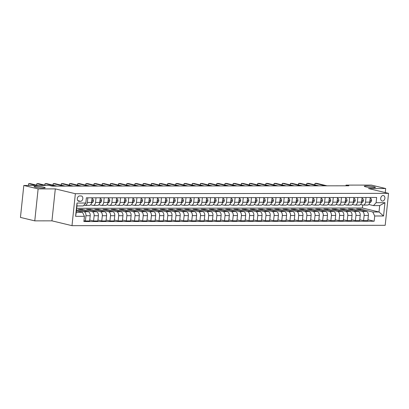 <?xml version="1.0" encoding="UTF-8"?>
<svg xmlns="http://www.w3.org/2000/svg" width="409" height="409" viewBox="0 0 409 409"><rect width="100%" height="100%" fill="white"/><g stroke="black" fill="none" stroke-linecap="round" stroke-linejoin="round"><path stroke-width="0.61" d="M365.666 186.816A5.598 0.665 -174 0 1 364.286 186.228A5.598 0.665 -174 0 1 367.926 185.988A5.598 0.665 -174 0 1 374.041 186.806A5.598 0.665 -174 0 1 375.421 187.399A5.598 0.665 -174 0 1 371.781 187.634A5.598 0.665 -174 0 1 365.666 186.816M35.45 187.184A5.598 0.665 -174 0 1 34.075 186.596A5.598 0.665 -174 0 1 37.715 186.356A5.598 0.665 -174 0 1 43.829 187.179A5.598 0.665 -174 0 1 45.205 187.767A5.598 0.665 -174 0 1 41.565 188.007A5.598 0.665 -174 0 1 35.45 187.184M383.085 195.528A2.797 2.071 103.5 0 0 380.738 198.048A2.797 2.071 103.5 0 0 382.144 201.008A2.797 2.071 103.5 0 0 382.507 201.054A2.797 2.071 103.5 0 0 384.859 198.529A2.797 2.071 103.5 0 0 383.453 195.568A2.797 2.071 103.5 0 0 383.085 195.528M71.994 225.666L385.191 225.313L388.55 193.36L75.353 193.713L71.994 225.666L51.948 220.845L55.307 188.892L38.129 188.912L34.77 220.865L51.948 220.845M34.77 220.865L20.45 217.419L23.809 185.471L38.129 188.912M23.809 185.471L49.172 185.441L52.035 186.131L348.867 185.798L346.004 185.108L345.932 185.798M79.07 201.305L80.512 201.305A2.71 2.004 103.5 0 0 82.792 198.861A2.71 2.004 103.5 0 0 81.427 195.993A2.71 2.004 103.5 0 0 81.074 195.952L79.632 195.952A2.71 2.004 103.5 0 0 77.357 198.396A2.71 2.004 103.5 0 0 78.717 201.264A2.71 2.004 103.5 0 0 79.07 201.305L78.385 201.141M84.433 216.325L75.593 216.335L76.994 203.038L85.829 203.028L83.175 205.931L76.958 205.937L76.284 212.327L82.5 212.317L84.433 216.325L83.881 221.55L374.169 221.223L367.931 219.725M76.708 208.314L362.4 207.992L379.01 211.985L379.68 205.599L373.463 205.604L376.116 202.7L376.663 197.475L86.376 197.803L85.829 203.028M376.116 202.7L384.951 202.69L383.555 215.988L374.716 215.998L374.169 221.223M385.263 192.573L385.687 188.523L371.367 185.083L346.004 185.108M385.687 188.523L368.504 188.544L388.55 193.36M55.307 188.892L75.353 193.713M373.463 205.604L368.785 204.48M366.014 197.486L365.528 202.133A3.497 2.321 89.9 0 1 363.243 205.078A3.497 2.321 89.9 0 1 362.875 205.037L360.605 204.49M357.834 197.496L357.348 202.138A3.497 2.321 89.9 0 1 355.058 205.088A3.497 2.321 89.9 0 1 354.69 205.042L352.425 204.5M349.654 197.506L349.163 202.148A3.497 2.321 89.9 0 1 346.878 205.098A3.497 2.321 89.9 0 1 346.51 205.052L344.24 204.505M341.469 197.516L340.983 202.158A3.497 2.321 89.9 0 1 338.698 205.103A3.497 2.321 89.9 0 1 338.33 205.062L336.06 204.515M333.289 197.527L332.803 202.169A3.497 2.321 89.9 0 1 330.513 205.113A3.497 2.321 89.9 0 1 330.145 205.073L327.88 204.526M325.109 197.532L324.618 202.179A3.497 2.321 89.9 0 1 322.333 205.124A3.497 2.321 89.9 0 1 321.965 205.083L319.695 204.536M316.924 197.542L316.438 202.184A3.497 2.321 89.9 0 1 314.153 205.134A3.497 2.321 89.9 0 1 313.785 205.088L311.515 204.546M308.744 197.552L308.258 202.194A3.497 2.321 89.9 0 1 305.968 205.144A3.497 2.321 89.9 0 1 305.6 205.098L303.335 204.551M300.564 197.562L300.073 202.204A3.497 2.321 89.9 0 1 297.788 205.149A3.497 2.321 89.9 0 1 297.42 205.108L295.15 204.561M292.379 197.573L291.893 202.215A3.497 2.321 89.9 0 1 289.608 205.16A3.497 2.321 89.9 0 1 289.24 205.119L286.97 204.572M284.199 197.578L283.713 202.225A3.497 2.321 89.9 0 1 281.423 205.17A3.497 2.321 89.9 0 1 281.055 205.124L278.79 204.582M276.019 197.588L275.528 202.23A3.497 2.321 89.9 0 1 273.243 205.18A3.497 2.321 89.9 0 1 272.875 205.134L270.605 204.592M267.834 197.598L267.348 202.24A3.497 2.321 89.9 0 1 265.063 205.19A3.497 2.321 89.9 0 1 264.695 205.144L262.425 204.597M259.654 197.608L259.168 202.251A3.497 2.321 89.9 0 1 256.878 205.195A3.497 2.321 89.9 0 1 256.509 205.154L254.245 204.607M251.474 197.613L250.983 202.261A3.497 2.321 89.9 0 1 248.698 205.206A3.497 2.321 89.9 0 1 248.329 205.165L246.06 204.618M243.289 197.624L242.803 202.271A3.497 2.321 89.9 0 1 240.518 205.216A3.497 2.321 89.9 0 1 240.149 205.17L237.88 204.628M235.109 197.634L234.623 202.276A3.497 2.321 89.9 0 1 232.332 205.226A3.497 2.321 89.9 0 1 231.964 205.18L229.7 204.638M226.929 197.644L226.438 202.286A3.497 2.321 89.9 0 1 224.152 205.236A3.497 2.321 89.9 0 1 223.784 205.19L221.514 204.643M218.743 197.654L218.258 202.297A3.497 2.321 89.9 0 1 215.972 205.241A3.497 2.321 89.9 0 1 215.604 205.2L213.334 204.653M210.563 197.659L210.078 202.307A3.497 2.321 89.9 0 1 207.787 205.252A3.497 2.321 89.9 0 1 207.419 205.211L205.154 204.664M202.383 197.67L201.893 202.317A3.497 2.321 89.9 0 1 199.607 205.262A3.497 2.321 89.9 0 1 199.239 205.216L196.969 204.674M194.198 197.68L193.713 202.322A3.497 2.321 89.9 0 1 191.427 205.272A3.497 2.321 89.9 0 1 191.059 205.226L188.789 204.684M186.018 197.69L185.533 202.332A3.497 2.321 89.9 0 1 183.242 205.282A3.497 2.321 89.9 0 1 182.874 205.236L180.609 204.689M177.838 197.7L177.348 202.343A3.497 2.321 89.9 0 1 175.062 205.287A3.497 2.321 89.9 0 1 174.694 205.246L172.424 204.699M169.653 197.705L169.168 202.353A3.497 2.321 89.9 0 1 166.882 205.298A3.497 2.321 89.9 0 1 166.514 205.257L164.244 204.71M161.473 197.716L160.988 202.358A3.497 2.321 89.9 0 1 158.697 205.308A3.497 2.321 89.9 0 1 158.329 205.262L156.064 204.72M153.293 197.726L152.802 202.368A3.497 2.321 89.9 0 1 150.517 205.318A3.497 2.321 89.9 0 1 150.149 205.272L147.879 204.725M145.108 197.736L144.622 202.378A3.497 2.321 89.9 0 1 142.337 205.328A3.497 2.321 89.9 0 1 141.969 205.282L139.699 204.735M136.928 197.746L136.442 202.389A3.497 2.321 89.9 0 1 134.152 205.333A3.497 2.321 89.9 0 1 133.784 205.292L131.519 204.745M128.748 197.751L128.257 202.399A3.497 2.321 89.9 0 1 125.972 205.344A3.497 2.321 89.9 0 1 125.604 205.303L123.334 204.756M120.563 197.762L120.077 202.404A3.497 2.321 89.9 0 1 117.792 205.354A3.497 2.321 89.9 0 1 117.424 205.308L115.154 204.766M112.383 197.772L111.897 202.414A3.497 2.321 89.9 0 1 109.607 205.364A3.497 2.321 89.9 0 1 109.239 205.318L106.974 204.771M104.203 197.782L103.712 202.424A3.497 2.321 89.9 0 1 101.427 205.369A3.497 2.321 89.9 0 1 101.059 205.328L98.789 204.781M96.018 197.792L95.532 202.435A3.497 2.321 89.9 0 1 93.247 205.379A3.497 2.321 89.9 0 1 92.879 205.338L90.609 204.791M87.838 197.798L87.352 202.445A3.497 2.321 89.9 0 1 85.062 205.39A3.497 2.321 89.9 0 1 84.694 205.349L83.886 205.149M362.4 207.992L362.711 204.996M76.437 210.86L82.5 212.317M76.534 209.935L84.024 211.734A3.497 2.321 89.9 0 1 85.951 215.742L85.404 220.967L83.978 220.625M82.199 210.272L82.296 209.347L78.37 209.352L88.278 211.734A3.497 2.321 89.9 0 1 90.205 215.737L89.658 220.962L85.404 220.967M82.296 209.347L92.204 211.729A3.497 2.321 89.9 0 1 94.136 215.732L93.584 220.957L89.755 220.037M90.384 210.262L90.481 209.336L86.555 209.342L96.463 211.724A3.497 2.321 89.9 0 1 98.39 215.727L97.838 220.952L93.584 220.957M90.481 209.336L100.389 211.719A3.497 2.321 89.9 0 1 102.316 215.722L101.764 220.947L97.935 220.027M98.564 210.252L98.661 209.326L94.735 209.331L104.643 211.714A3.497 2.321 89.9 0 1 106.57 215.717L106.023 220.942L101.764 220.947M98.661 209.326L108.569 211.709A3.497 2.321 89.9 0 1 110.496 215.712L109.949 220.937L106.12 220.016M106.744 210.241L106.841 209.316L102.915 209.321L112.823 211.704A3.497 2.321 89.9 0 1 114.75 215.712L114.203 220.932L109.949 220.937M106.841 209.316L116.749 211.698A3.497 2.321 89.9 0 1 118.682 215.707L118.129 220.932L114.3 220.011M114.929 210.236L115.026 209.311L111.1 209.311L121.008 211.693A3.497 2.321 89.9 0 1 122.935 215.701L122.383 220.926L118.129 220.932M115.026 209.311L124.934 211.693A3.497 2.321 89.9 0 1 126.862 215.696L126.309 220.921L122.48 220.001M123.109 210.226L123.206 209.301L119.28 209.306L129.188 211.688A3.497 2.321 89.9 0 1 131.115 215.691L130.568 220.916L126.309 220.921M123.206 209.301L133.114 211.683A3.497 2.321 89.9 0 1 135.042 215.686L134.495 220.911L130.665 219.991M131.289 210.216L131.386 209.29L127.46 209.296L137.368 211.678A3.497 2.321 89.9 0 1 139.295 215.681L138.748 220.906L134.495 220.911M131.386 209.29L141.294 211.673A3.497 2.321 89.9 0 1 143.227 215.676L142.675 220.901L138.845 219.981M139.474 210.206L139.571 209.28L135.645 209.285L145.553 211.668A3.497 2.321 89.9 0 1 147.48 215.671L146.928 220.896L142.675 220.901M139.571 209.28L149.479 211.663A3.497 2.321 89.9 0 1 151.407 215.671L150.855 220.891L147.025 219.97M147.654 210.195L147.751 209.27L143.825 209.275L153.733 211.657A3.497 2.321 89.9 0 1 155.66 215.666L155.113 220.886L150.855 220.891M147.751 209.27L157.659 211.652A3.497 2.321 89.9 0 1 159.587 215.661L159.04 220.886L155.21 219.965M155.834 210.19L155.931 209.265L152.005 209.265L161.913 211.647A3.497 2.321 89.9 0 1 163.84 215.655L163.293 220.88L159.04 220.886M155.931 209.265L165.839 211.647A3.497 2.321 89.9 0 1 167.772 215.65L167.22 220.875L163.39 219.955M164.019 210.18L164.116 209.255L160.19 209.26L170.098 211.642A3.497 2.321 89.9 0 1 172.025 215.645L171.473 220.87L167.22 220.875M164.116 209.255L174.024 211.637A3.497 2.321 89.9 0 1 175.952 215.64L175.4 220.865L171.57 219.945M172.199 210.17L172.296 209.244L168.37 209.25L178.278 211.632A3.497 2.321 89.9 0 1 180.205 215.635L179.658 220.86L175.4 220.865M172.296 209.244L182.204 211.627A3.497 2.321 89.9 0 1 184.132 215.63L183.585 220.855L179.756 219.935M180.379 210.16L180.476 209.234L176.55 209.239L186.458 211.622A3.497 2.321 89.9 0 1 188.385 215.625L187.838 220.85L183.585 220.855M180.476 209.234L190.384 211.617A3.497 2.321 89.9 0 1 192.317 215.625L191.765 220.845L187.936 219.924M188.564 210.149L188.661 209.224L184.735 209.229L194.643 211.611A3.497 2.321 89.9 0 1 196.571 215.62L196.018 220.845L191.765 220.845M188.661 209.224L198.569 211.606A3.497 2.321 89.9 0 1 200.497 215.615L199.945 220.84L196.115 219.919M196.744 210.144L196.841 209.219L192.915 209.224L202.823 211.601A3.497 2.321 89.9 0 1 204.751 215.609L204.203 220.834L199.945 220.84M196.841 209.219L206.749 211.601A3.497 2.321 89.9 0 1 208.677 215.604L208.13 220.829L204.301 219.909M204.924 210.134L205.021 209.209L201.095 209.214L211.003 211.596A3.497 2.321 89.9 0 1 212.931 215.599L212.383 220.824L208.13 220.829M205.021 209.209L214.929 211.591A3.497 2.321 89.9 0 1 216.862 215.594L216.31 220.819L212.481 219.899M213.109 210.124L213.207 209.198L209.28 209.203L219.188 211.586A3.497 2.321 89.9 0 1 221.116 215.589L220.563 220.814L216.31 220.819M213.207 209.198L223.115 211.581A3.497 2.321 89.9 0 1 225.042 215.584L224.49 220.809L220.661 219.889M221.289 210.114L221.387 209.188L217.46 209.193L227.368 211.576A3.497 2.321 89.9 0 1 229.296 215.579L228.749 220.804L224.49 220.809M221.387 209.188L231.295 211.571A3.497 2.321 89.9 0 1 233.222 215.579L232.675 220.799L228.846 219.878M229.469 210.103L229.567 209.178L225.64 209.183L235.548 211.565A3.497 2.321 89.9 0 1 237.476 215.574L236.929 220.799L232.675 220.799M229.567 209.178L239.475 211.56A3.497 2.321 89.9 0 1 241.407 215.569L240.855 220.794L237.026 219.873M237.655 210.098L237.752 209.173L233.825 209.178L243.733 211.555A3.497 2.321 89.9 0 1 245.661 215.563L245.109 220.788L240.855 220.794M237.752 209.173L247.66 211.555A3.497 2.321 89.9 0 1 249.587 215.558L249.035 220.783L245.206 219.863M245.835 210.088L245.932 209.163L242.005 209.168L251.913 211.55A3.497 2.321 89.9 0 1 253.841 215.553L253.294 220.778L249.035 220.783M245.932 209.163L255.84 211.545A3.497 2.321 89.9 0 1 257.767 215.548L257.22 220.773L253.391 219.853M254.015 210.078L254.112 209.152L250.185 209.157L260.093 211.54A3.497 2.321 89.9 0 1 262.021 215.543L261.474 220.768L257.22 220.773M254.112 209.152L264.02 211.535A3.497 2.321 89.9 0 1 265.952 215.538L265.4 220.763L261.571 219.843M262.2 210.068L262.297 209.142L258.37 209.147L268.278 211.53A3.497 2.321 89.9 0 1 270.206 215.533L269.654 220.758L265.4 220.763M262.297 209.142L272.205 211.525A3.497 2.321 89.9 0 1 274.132 215.533L273.58 220.758L269.751 219.832M270.38 210.057L270.477 209.137L266.55 209.137L276.458 211.519A3.497 2.321 89.9 0 1 278.386 215.528L277.839 220.753L273.58 220.758M270.477 209.137L280.385 211.514A3.497 2.321 89.9 0 1 282.312 215.523L281.765 220.748L277.936 219.827M278.56 210.052L278.657 209.127L274.73 209.132L284.638 211.514A3.497 2.321 89.9 0 1 286.566 215.517L286.019 220.742L281.765 220.748M278.657 209.127L288.565 211.509A3.497 2.321 89.9 0 1 290.497 215.512L289.945 220.737L286.116 219.817M286.745 210.042L286.842 209.117L282.916 209.122L292.824 211.504A3.497 2.321 89.9 0 1 294.751 215.507L294.199 220.732L289.945 220.737M286.842 209.117L296.75 211.499A3.497 2.321 89.9 0 1 298.677 215.502L298.125 220.727L294.296 219.807M294.925 210.032L295.022 209.106L291.096 209.111L301.004 211.494A3.497 2.321 89.9 0 1 302.931 215.497L302.384 220.722L298.125 220.727M295.022 209.106L304.93 211.489A3.497 2.321 89.9 0 1 306.857 215.492L306.31 220.717L302.481 219.797M303.105 210.022L303.202 209.096L299.276 209.101L309.184 211.484A3.497 2.321 89.9 0 1 311.111 215.487L310.564 220.712L306.31 220.717M303.202 209.096L313.11 211.479A3.497 2.321 89.9 0 1 315.042 215.487L314.49 220.712L310.661 219.786M311.29 210.016L311.387 209.091L307.461 209.091L317.369 211.473A3.497 2.321 89.9 0 1 319.296 215.482L318.744 220.707L314.49 220.712M311.387 209.091L321.295 211.468A3.497 2.321 89.9 0 1 323.222 215.477L322.67 220.702L318.841 219.781M319.47 210.006L319.567 209.081L315.641 209.086L325.549 211.468A3.497 2.321 89.9 0 1 327.476 215.471L326.929 220.696L322.67 220.702M319.567 209.081L329.475 211.463A3.497 2.321 89.9 0 1 331.402 215.466L330.855 220.691L327.026 219.771M327.65 209.996L327.747 209.071L323.821 209.076L333.729 211.458A3.497 2.321 89.9 0 1 335.656 215.461L335.109 220.686L330.855 220.691M327.747 209.071L337.655 211.453A3.497 2.321 89.9 0 1 339.588 215.456L339.035 220.681L335.206 219.761M335.835 209.986L335.932 209.06L332.006 209.065L341.914 211.448A3.497 2.321 89.9 0 1 343.841 215.451L343.289 220.676L339.035 220.681M335.932 209.06L345.84 211.443A3.497 2.321 89.9 0 1 347.768 215.446L347.215 220.671L343.386 219.751M344.015 209.975L344.112 209.05L340.186 209.055L350.094 211.438A3.497 2.321 89.9 0 1 352.021 215.446L351.474 220.666L347.215 220.671M344.112 209.05L354.02 211.433A3.497 2.321 89.9 0 1 355.948 215.441L355.401 220.666L351.571 219.74M352.195 209.97L352.292 209.045L348.366 209.045L358.274 211.427A3.497 2.321 89.9 0 1 360.201 215.436L359.654 220.661L355.401 220.666M352.292 209.045L362.2 211.422A3.497 2.321 89.9 0 1 364.133 215.431L363.581 220.656L359.751 219.735M360.38 209.96L360.477 209.035L356.551 209.04L366.459 211.422A3.497 2.321 89.9 0 1 368.386 215.425L367.834 220.65L363.581 220.656M360.477 209.035L372.788 211.995L379.01 211.985L383.555 215.988M92.091 197.792L91.606 202.44A3.497 2.321 89.9 0 1 89.315 205.384L85.062 205.39M100.277 197.787L99.786 202.429A3.497 2.321 89.9 0 1 97.5 205.374L93.247 205.379M108.457 197.777L107.966 202.419A3.497 2.321 89.9 0 1 105.68 205.369L101.427 205.369M116.637 197.767L116.151 202.409A3.497 2.321 89.9 0 1 113.86 205.359L109.607 205.364M124.822 197.757L124.331 202.404A3.497 2.321 89.9 0 1 122.046 205.349L117.792 205.354M133.002 197.746L132.511 202.394A3.497 2.321 89.9 0 1 130.226 205.338L125.972 205.344M141.182 197.741L140.696 202.383A3.497 2.321 89.9 0 1 138.406 205.328L134.152 205.333M149.367 197.731L148.876 202.373A3.497 2.321 89.9 0 1 146.591 205.323L142.337 205.328M157.547 197.721L157.056 202.363A3.497 2.321 89.9 0 1 154.771 205.313L150.517 205.318M165.727 197.711L165.241 202.358A3.497 2.321 89.9 0 1 162.951 205.303L158.697 205.308M173.912 197.705L173.421 202.348A3.497 2.321 89.9 0 1 171.136 205.292L166.882 205.298M182.092 197.695L181.601 202.337A3.497 2.321 89.9 0 1 179.316 205.282L175.062 205.287M190.272 197.685L189.786 202.327A3.497 2.321 89.9 0 1 187.496 205.277L183.242 205.282M198.457 197.675L197.966 202.317A3.497 2.321 89.9 0 1 195.681 205.267L191.427 205.272M206.637 197.665L206.146 202.312A3.497 2.321 89.9 0 1 203.861 205.257L199.607 205.262M214.817 197.659L214.331 202.302A3.497 2.321 89.9 0 1 212.041 205.246L207.787 205.252M223.002 197.649L222.511 202.291A3.497 2.321 89.9 0 1 220.226 205.236L215.972 205.241M231.182 197.639L230.691 202.281A3.497 2.321 89.9 0 1 228.406 205.231L224.152 205.236M239.362 197.629L238.876 202.271A3.497 2.321 89.9 0 1 236.586 205.221L232.332 205.226M247.547 197.619L247.056 202.266A3.497 2.321 89.9 0 1 244.771 205.211L240.518 205.216M255.727 197.613L255.236 202.256A3.497 2.321 89.9 0 1 252.951 205.2L248.698 205.206M263.907 197.603L263.422 202.245A3.497 2.321 89.9 0 1 261.131 205.19L256.878 205.195M272.092 197.593L271.602 202.235A3.497 2.321 89.9 0 1 269.316 205.185L265.063 205.19M280.272 197.583L279.782 202.225A3.497 2.321 89.9 0 1 277.496 205.175L273.243 205.18M288.452 197.573L287.967 202.22A3.497 2.321 89.9 0 1 285.676 205.165L281.423 205.17M296.637 197.567L296.147 202.21A3.497 2.321 89.9 0 1 293.861 205.154L289.608 205.16M304.817 197.557L304.327 202.199A3.497 2.321 89.9 0 1 302.041 205.149L297.788 205.149M312.997 197.547L312.512 202.189A3.497 2.321 89.9 0 1 310.221 205.139L305.968 205.144M321.183 197.537L320.692 202.179A3.497 2.321 89.9 0 1 318.406 205.129L314.153 205.134M329.363 197.527L328.872 202.174A3.497 2.321 89.9 0 1 326.586 205.119L322.333 205.124M337.543 197.521L337.057 202.164A3.497 2.321 89.9 0 1 334.766 205.108L330.513 205.113M345.728 197.511L345.237 202.153A3.497 2.321 89.9 0 1 342.952 205.103L338.698 205.103M353.908 197.501L353.417 202.143A3.497 2.321 89.9 0 1 351.132 205.093L346.878 205.098M362.088 197.491L361.602 202.133A3.497 2.321 89.9 0 1 359.312 205.083L355.058 205.088M374.716 215.998L372.788 211.995M370.273 197.481L369.782 202.128A3.497 2.321 89.9 0 1 367.497 205.073L363.243 205.078M76.958 205.937L76.994 203.038M76.284 212.327L75.593 216.335M384.951 202.69L379.68 205.599M36.176 185.456L28.702 183.661L30.338 183.656L37.812 185.456M28.395 185.466L28.702 183.661L28.512 185.466M91.969 198.958L92.976 198.958L93.451 200.686A2.316 1.539 89.9 0 1 92.567 202.389L91.483 203.125M92.976 198.958L91.989 198.779M44.361 185.446L36.887 183.651L38.523 183.646L45.997 185.446M91.642 202.107A2.316 1.539 -90.1 0 0 92.066 201.315L91.774 200.814M36.508 185.139L36.887 183.651L36.723 185.19M100.154 198.948L101.161 198.948L101.631 200.676A2.316 1.539 89.9 0 1 100.752 202.378L99.663 203.115M101.161 198.948L100.169 198.769M55.404 186.126L45.067 183.641L46.703 183.641L57.04 186.126M99.822 202.097A2.316 1.539 -90.1 0 0 100.251 201.31L99.954 200.809M44.688 185.129L45.067 183.641L44.903 185.185M108.334 198.943L109.341 198.938L109.811 200.666A2.316 1.539 89.9 0 1 108.932 202.373L107.848 203.109M109.341 198.938L108.354 198.759M63.584 186.115L53.247 183.631L54.883 183.631L65.22 186.115M108.002 202.087A2.316 1.539 -90.1 0 0 108.431 201.3L108.14 200.799M52.868 185.124L53.247 183.631L53.083 185.175M116.514 198.932L117.521 198.932L117.996 200.655A2.316 1.539 89.9 0 1 117.112 202.363L116.028 203.099M117.521 198.932L116.534 198.754M71.769 186.11L61.432 183.621L63.068 183.621L73.405 186.105M116.187 202.077A2.316 1.539 -90.1 0 0 116.611 201.289L116.32 200.788M61.053 185.113L61.432 183.621L61.268 185.165M124.699 198.922L125.706 198.922L126.177 200.645A2.316 1.539 89.9 0 1 125.297 202.353L124.208 203.089M125.706 198.922L124.714 198.743M79.949 186.1L69.612 183.615L71.248 183.61L81.585 186.095M124.367 202.066A2.316 1.539 -90.1 0 0 124.796 201.279L124.5 200.778M69.233 185.103L69.612 183.615L69.448 185.154M132.879 198.912L133.886 198.912L134.357 200.64A2.316 1.539 89.9 0 1 133.477 202.343L132.393 203.079M133.886 198.912L132.899 198.733M88.129 186.09L77.792 183.605L79.428 183.6L89.765 186.09M132.547 202.061A2.316 1.539 -90.1 0 0 132.976 201.269L132.685 200.768M77.413 185.093L77.792 183.605L77.628 185.144M141.059 198.902L142.066 198.902L142.542 200.63A2.316 1.539 89.9 0 1 141.657 202.337L140.573 203.069M142.066 198.902L141.079 198.723M96.314 186.08L85.977 183.595L87.613 183.595L97.95 186.08M140.732 202.051A2.316 1.539 -90.1 0 0 141.156 201.264L140.865 200.763M85.599 185.083L85.977 183.595L85.813 185.139M149.244 198.897L150.251 198.892L150.722 200.62A2.316 1.539 89.9 0 1 149.842 202.327L148.753 203.063M150.251 198.892L149.259 198.713M104.494 186.069L94.157 183.585L95.793 183.585L106.13 186.069M148.912 202.041A2.316 1.539 -90.1 0 0 149.341 201.254L149.045 200.753M93.779 185.078L94.157 183.585L93.993 185.129M157.424 198.886L158.431 198.886L158.902 200.609A2.316 1.539 89.9 0 1 158.022 202.317L156.938 203.053M158.431 198.886L157.445 198.708M112.674 186.064L102.337 183.575L103.973 183.575L114.31 186.059M157.092 202.031A2.316 1.539 -90.1 0 0 157.521 201.243L157.23 200.742M101.959 185.067L102.337 183.575L102.173 185.119M165.604 198.876L166.611 198.876L167.087 200.604A2.316 1.539 89.9 0 1 166.202 202.307L165.118 203.043M166.611 198.876L165.625 198.697M120.859 186.054L110.522 183.569L112.158 183.564L122.495 186.049M165.277 202.026A2.316 1.539 -90.1 0 0 165.701 201.233L165.41 200.732M110.144 185.057L110.522 183.569L110.358 185.108M173.789 198.866L174.796 198.866L175.267 200.594A2.316 1.539 89.9 0 1 174.387 202.297L173.298 203.033M174.796 198.866L173.805 198.687M129.04 186.044L118.702 183.559L120.338 183.554L130.675 186.044M173.457 202.015A2.316 1.539 -90.1 0 0 173.886 201.223L173.59 200.722M118.324 185.047L118.702 183.559L118.538 185.098M181.969 198.856L182.976 198.856L183.447 200.584A2.316 1.539 89.9 0 1 182.567 202.291L181.484 203.022M182.976 198.856L181.99 198.677M137.219 186.034L126.882 183.549L128.518 183.549L138.856 186.034M181.637 202.005A2.316 1.539 -90.1 0 0 182.066 201.218L181.775 200.717M126.504 185.042L126.882 183.549L126.718 185.093M190.149 198.851L191.156 198.846L191.632 200.574A2.316 1.539 89.9 0 1 190.747 202.281L189.664 203.017M191.156 198.846L190.17 198.672M145.405 186.023L135.067 183.539L136.703 183.539L147.041 186.023M189.822 201.995A2.316 1.539 -90.1 0 0 190.246 201.208L189.955 200.707M134.689 185.032L135.067 183.539L134.904 185.083M198.334 198.84L199.341 198.84L199.812 200.563A2.316 1.539 89.9 0 1 198.932 202.271L197.844 203.007M199.341 198.84L198.35 198.662M153.585 186.018L143.247 183.529L144.883 183.529L155.221 186.013M198.002 201.985A2.316 1.539 -90.1 0 0 198.431 201.197L198.135 200.696M142.869 185.021L143.247 183.529L143.084 185.072M206.514 198.83L207.521 198.83L207.992 200.558A2.316 1.539 89.9 0 1 207.112 202.261L206.029 202.997M207.521 198.83L206.535 198.651M161.765 186.008L151.427 183.523L153.063 183.518L163.401 186.003M206.182 201.98A2.316 1.539 -90.1 0 0 206.611 201.187L206.32 200.686M151.049 185.011L151.427 183.523L151.264 185.062M214.694 198.82L215.701 198.82L216.177 200.548A2.316 1.539 89.9 0 1 215.292 202.251L214.209 202.987M215.701 198.82L214.715 198.641M169.95 185.998L159.612 183.513L161.248 183.513L171.586 185.998M214.367 201.969A2.316 1.539 -90.1 0 0 214.791 201.177L214.5 200.676M159.234 185.001L159.612 183.513L159.449 185.052M222.879 198.815L223.887 198.81L224.357 200.538A2.316 1.539 89.9 0 1 223.478 202.245L222.389 202.982M223.887 198.81L222.895 198.631M178.13 185.988L167.792 183.503L169.428 183.503L179.766 185.988M222.547 201.959A2.316 1.539 -90.1 0 0 222.977 201.172L222.68 200.671M167.414 184.996L167.792 183.503L167.629 185.047M231.059 198.805L232.067 198.8L232.537 200.528A2.316 1.539 89.9 0 1 231.658 202.235L230.574 202.971M232.067 198.8L231.08 198.626M186.31 185.977L175.972 183.493L177.608 183.493L187.946 185.977M230.727 201.949A2.316 1.539 -90.1 0 0 231.157 201.162L230.865 200.661M175.594 184.986L175.972 183.493L175.809 185.037M239.239 198.794L240.247 198.794L240.722 200.517A2.316 1.539 89.9 0 1 239.838 202.225L238.754 202.961M240.247 198.794L239.26 198.616M194.495 185.972L184.157 183.483L185.793 183.483L196.131 185.967M238.912 201.939A2.316 1.539 -90.1 0 0 239.337 201.151L239.045 200.65M183.779 184.975L184.157 183.483L183.994 185.026M247.425 198.784L248.432 198.784L248.902 200.512A2.316 1.539 89.9 0 1 248.023 202.215L246.934 202.951M248.432 198.784L247.44 198.605M202.675 185.962L192.337 183.477L193.973 183.472L204.311 185.957M247.092 201.934A2.316 1.539 -90.1 0 0 247.522 201.141L247.225 200.64M191.959 184.965L192.337 183.477L192.174 185.016M255.605 198.774L256.612 198.774L257.082 200.502A2.316 1.539 89.9 0 1 256.203 202.204L255.119 202.941M256.612 198.774L255.625 198.595M210.855 185.952L200.517 183.467L202.153 183.467L212.491 185.952M255.272 201.923A2.316 1.539 -90.1 0 0 255.702 201.131L255.41 200.63M200.139 184.955L200.517 183.467L200.354 185.006M263.785 198.769L264.792 198.764L265.267 200.492A2.316 1.539 89.9 0 1 264.383 202.199L263.299 202.936M264.792 198.764L263.805 198.585M219.04 185.942L208.702 183.457L210.338 183.457L220.676 185.942M263.457 201.913A2.316 1.539 -90.1 0 0 263.882 201.126L263.59 200.625M208.324 184.95L208.702 183.457L208.539 185.001M271.97 198.759L272.977 198.759L273.447 200.482A2.316 1.539 89.9 0 1 272.568 202.189L271.479 202.925M272.977 198.759L271.985 198.58M227.22 185.931L216.882 183.447L218.518 183.447L228.856 185.931M271.637 201.903A2.316 1.539 -90.1 0 0 272.067 201.116L271.77 200.614M216.504 184.94L216.882 183.447L216.719 184.991M280.15 198.748L281.157 198.748L281.627 200.471A2.316 1.539 89.9 0 1 280.748 202.179L279.664 202.915M281.157 198.748L280.17 198.569M235.4 185.926L225.062 183.442L226.698 183.436L237.036 185.921M279.817 201.893A2.316 1.539 -90.1 0 0 280.247 201.105L279.955 200.604M224.684 184.929L225.062 183.442L224.899 184.98M288.33 198.738L289.337 198.738L289.812 200.466A2.316 1.539 89.9 0 1 288.928 202.169L287.844 202.905M289.337 198.738L288.35 198.559M243.585 185.916L233.248 183.431L234.884 183.426L245.221 185.911M288.002 201.888A2.316 1.539 -90.1 0 0 288.427 201.095L288.135 200.594M232.869 184.919L233.248 183.431L233.084 184.97M296.515 198.728L297.522 198.728L297.992 200.456A2.316 1.539 89.9 0 1 297.113 202.158L296.024 202.895M297.522 198.728L296.53 198.549M251.765 185.906L241.428 183.421L243.064 183.421L253.401 185.906M296.182 201.877A2.316 1.539 -90.1 0 0 296.612 201.085L296.315 200.584M241.049 184.909L241.428 183.421L241.264 184.965M304.695 198.723L305.702 198.718L306.172 200.446A2.316 1.539 89.9 0 1 305.293 202.153L304.209 202.89M305.702 198.718L304.715 198.539M259.945 185.896L249.608 183.411L251.244 183.411L261.581 185.896M304.362 201.867A2.316 1.539 -90.1 0 0 304.792 201.08L304.5 200.579M249.229 184.904L249.608 183.411L249.444 184.955M312.875 198.713L313.882 198.713L314.357 200.436A2.316 1.539 89.9 0 1 313.473 202.143L312.389 202.879M313.882 198.713L312.895 198.534M268.13 185.885L257.793 183.401L259.429 183.401L269.766 185.885M312.548 201.857A2.316 1.539 -90.1 0 0 312.972 201.07L312.68 200.568M257.414 184.894L257.793 183.401L257.629 184.945M321.06 198.702L322.067 198.702L322.537 200.425A2.316 1.539 89.9 0 1 321.658 202.133L320.569 202.869M322.067 198.702L321.075 198.523M276.31 185.88L265.973 183.396L267.609 183.39L277.946 185.875M320.728 201.847A2.316 1.539 -90.1 0 0 321.157 201.059L320.861 200.558M265.594 184.883L265.973 183.396L265.809 184.934M329.24 198.692L330.247 198.692L330.717 200.42A2.316 1.539 89.9 0 1 329.838 202.123L328.754 202.859M330.247 198.692L329.26 198.513M284.49 185.87L274.153 183.385L275.789 183.38L286.126 185.87M328.908 201.841A2.316 1.539 -90.1 0 0 329.337 201.049L329.046 200.548M273.774 184.873L274.153 183.385L273.989 184.924M337.42 198.682L338.427 198.682L338.903 200.41A2.316 1.539 89.9 0 1 338.018 202.112L336.934 202.849M338.427 198.682L337.44 198.503M292.675 185.86L282.338 183.375L283.974 183.375L294.311 185.86M337.093 201.831A2.316 1.539 -90.1 0 0 337.517 201.039L337.226 200.538M281.959 184.863L282.338 183.375L282.174 184.919M345.605 198.677L346.612 198.672L347.083 200.4A2.316 1.539 89.9 0 1 346.203 202.107L345.114 202.844M346.612 198.672L345.62 198.493M300.855 185.85L290.518 183.365L292.154 183.365L302.491 185.85M345.273 201.821A2.316 1.539 -90.1 0 0 345.702 201.034L345.406 200.533M290.139 184.858L290.518 183.365L290.354 184.909M353.785 198.667L354.792 198.667L355.263 200.39A2.316 1.539 89.9 0 1 354.383 202.097L353.299 202.833M354.792 198.667L353.805 198.488M309.035 185.839L298.698 183.355L300.334 183.355L310.671 185.839M353.453 201.811A2.316 1.539 -90.1 0 0 353.882 201.023L353.591 200.522M298.319 184.848L298.698 183.355L298.534 184.899M361.965 198.656L362.972 198.656L363.448 200.379A2.316 1.539 89.9 0 1 362.563 202.087L361.479 202.823M362.972 198.656L361.985 198.477M317.22 185.834L306.883 183.35L308.519 183.344L318.856 185.829M361.638 201.801A2.316 1.539 -90.1 0 0 362.062 201.013L361.771 200.512M306.505 184.837L306.883 183.35L306.719 184.888M370.15 198.646L371.157 198.646L371.628 200.374A2.316 1.539 89.9 0 1 370.748 202.077L369.659 202.813M371.157 198.646L370.165 198.467M325.4 185.824L315.063 183.339L316.699 183.334L327.036 185.824M369.818 201.795A2.316 1.539 -90.1 0 0 370.247 201.003L369.951 200.502M314.685 184.827L315.063 183.339L314.899 184.878M88.278 211.734L84.024 211.734M96.463 211.724L92.204 211.729M104.643 211.714L100.389 211.719M112.823 211.704L108.569 211.709M121.008 211.693L116.749 211.698M129.188 211.688L124.934 211.693M137.368 211.678L133.114 211.683M145.553 211.668L141.294 211.673M153.733 211.657L149.479 211.663M161.913 211.647L157.659 211.652M170.098 211.642L165.839 211.647M178.278 211.632L174.024 211.637M186.458 211.622L182.204 211.627M194.643 211.611L190.384 211.617M202.823 211.601L198.569 211.606M211.003 211.596L206.749 211.601M219.188 211.586L214.929 211.591M227.368 211.576L223.115 211.581M235.548 211.565L231.295 211.571M243.733 211.555L239.475 211.56M251.913 211.55L247.66 211.555M260.093 211.54L255.84 211.545M268.278 211.53L264.02 211.535M276.458 211.519L272.205 211.525M284.638 211.514L280.385 211.514M292.824 211.504L288.565 211.509M301.004 211.494L296.75 211.499M309.184 211.484L304.93 211.489M317.369 211.473L313.11 211.479M325.549 211.468L321.295 211.468M333.729 211.458L329.475 211.463M341.914 211.448L337.655 211.453M350.094 211.438L345.84 211.443M358.274 211.427L354.02 211.433M366.459 211.422L362.2 211.422M90.205 215.737L85.951 215.742M91.606 202.44L87.352 202.445M99.786 202.429L95.532 202.435M98.39 215.727L94.136 215.732M107.966 202.419L103.712 202.424M106.57 215.717L102.316 215.722M116.151 202.409L111.897 202.414M114.75 215.712L110.496 215.712M124.331 202.404L120.077 202.404M122.935 215.701L118.682 215.707M132.511 202.394L128.257 202.399M131.115 215.691L126.862 215.696M140.696 202.383L136.442 202.389M139.295 215.681L135.042 215.686M148.876 202.373L144.622 202.378M147.48 215.671L143.227 215.676M157.056 202.363L152.802 202.368M155.66 215.666L151.407 215.671M165.241 202.358L160.988 202.358M163.84 215.655L159.587 215.661M173.421 202.348L169.168 202.353M172.025 215.645L167.772 215.65M181.601 202.337L177.348 202.343M180.205 215.635L175.952 215.64M189.786 202.327L185.533 202.332M188.385 215.625L184.132 215.63M197.966 202.317L193.713 202.322M196.571 215.62L192.317 215.625M206.146 202.312L201.893 202.317M204.751 215.609L200.497 215.615M214.331 202.302L210.078 202.307M212.931 215.599L208.677 215.604M222.511 202.291L218.258 202.297M221.116 215.589L216.862 215.594M230.691 202.281L226.438 202.286M229.296 215.579L225.042 215.584M238.876 202.271L234.623 202.276M237.476 215.574L233.222 215.579M247.056 202.266L242.803 202.271M245.661 215.563L241.407 215.569M255.236 202.256L250.983 202.261M253.841 215.553L249.587 215.558M263.422 202.245L259.168 202.251M262.021 215.543L257.767 215.548M271.602 202.235L267.348 202.24M270.206 215.533L265.952 215.538M279.782 202.225L275.528 202.23M278.386 215.528L274.132 215.533M287.967 202.22L283.713 202.225M286.566 215.517L282.312 215.523M296.147 202.21L291.893 202.215M294.751 215.507L290.497 215.512M304.327 202.199L300.073 202.204M302.931 215.497L298.677 215.502M312.512 202.189L308.258 202.194M311.111 215.487L306.857 215.492M320.692 202.179L316.438 202.184M319.296 215.482L315.042 215.487M328.872 202.174L324.618 202.179M327.476 215.471L323.222 215.477M337.057 202.164L332.803 202.169M335.656 215.461L331.402 215.466M345.237 202.153L340.983 202.158M343.841 215.451L339.588 215.456M353.417 202.143L349.163 202.148M352.021 215.446L347.768 215.446M361.602 202.133L357.348 202.138M360.201 215.436L355.948 215.441M369.782 202.128L365.528 202.133M368.386 215.425L364.133 215.431M77.812 200.655L80.512 201.305M93.441 200.64L91.795 200.645M92.567 202.389L91.611 202.389M91.734 201.233L92.066 201.315M101.621 200.63L99.975 200.635M100.752 202.378L99.791 202.383M99.914 201.228L100.251 201.31M109.801 200.625L108.155 200.625M108.932 202.373L107.971 202.373M108.094 201.218L108.431 201.3M117.986 200.614L116.34 200.614M117.112 202.363L116.156 202.363M116.279 201.208L116.611 201.289M126.166 200.604L124.52 200.604M125.297 202.353L124.336 202.353M124.459 201.197L124.796 201.279M134.346 200.594L132.7 200.599M133.477 202.343L132.516 202.348M132.639 201.187L132.976 201.269M142.531 200.584L140.885 200.589M141.657 202.337L140.701 202.337M140.824 201.182L141.156 201.264M150.711 200.579L149.065 200.579M149.842 202.327L148.881 202.327M149.004 201.172L149.341 201.254M158.891 200.568L157.245 200.568M158.022 202.317L157.061 202.317M157.184 201.162L157.521 201.243M167.077 200.558L165.43 200.558M166.202 202.307L165.246 202.307M165.369 201.151L165.701 201.233M175.256 200.548L173.61 200.553M174.387 202.297L173.426 202.302M173.549 201.146L173.886 201.223M183.436 200.538L181.79 200.543M182.567 202.291L181.606 202.291M181.729 201.136L182.066 201.218M191.622 200.533L189.975 200.533M190.747 202.281L189.791 202.281M189.914 201.126L190.246 201.208M199.802 200.522L198.155 200.522M198.932 202.271L197.971 202.271M198.094 201.116L198.431 201.197M207.982 200.512L206.335 200.512M207.112 202.261L206.151 202.261M206.274 201.105L206.611 201.187M216.167 200.502L214.52 200.507M215.292 202.251L214.336 202.256M214.459 201.1L214.791 201.177M224.347 200.497L222.701 200.497M223.478 202.245L222.516 202.245M222.639 201.09L222.977 201.172M232.527 200.487L230.881 200.487M231.658 202.235L230.696 202.235M230.819 201.08L231.157 201.162M240.712 200.476L239.066 200.476M239.838 202.225L238.882 202.225M239.004 201.07L239.337 201.151M248.892 200.466L247.246 200.471M248.023 202.215L247.062 202.215M247.184 201.059L247.522 201.141M257.072 200.456L255.426 200.461M256.203 202.204L255.242 202.21M255.364 201.054L255.702 201.131M265.257 200.451L263.611 200.451M264.383 202.199L263.427 202.199M263.549 201.044L263.882 201.126M273.437 200.441L271.791 200.441M272.568 202.189L271.607 202.189M271.729 201.034L272.067 201.116M281.617 200.43L279.971 200.43M280.748 202.179L279.787 202.179M279.909 201.023L280.247 201.105M289.802 200.42L288.156 200.425M288.928 202.169L287.972 202.169M288.094 201.013L288.427 201.095M297.982 200.41L296.336 200.415M297.113 202.158L296.152 202.164M296.274 201.008L296.612 201.085M306.162 200.405L304.516 200.405M305.293 202.153L304.332 202.153M304.454 200.998L304.792 201.08M314.347 200.395L312.701 200.395M313.473 202.143L312.517 202.143M312.64 200.988L312.972 201.07M322.527 200.384L320.881 200.384M321.658 202.133L320.697 202.133M320.82 200.977L321.157 201.059M330.707 200.374L329.061 200.379M329.838 202.123L328.877 202.123M329 200.967L329.337 201.049M338.892 200.364L337.246 200.369M338.018 202.112L337.062 202.118M337.185 200.962L337.517 201.039M347.072 200.359L345.426 200.359M346.203 202.107L345.242 202.107M345.365 200.952L345.702 201.034M355.252 200.349L353.606 200.349M354.383 202.097L353.422 202.097M353.545 200.942L353.882 201.023M363.437 200.338L361.791 200.338M362.563 202.087L361.607 202.087M361.73 200.931L362.062 201.013M371.617 200.328L369.971 200.333M370.748 202.077L369.787 202.077M369.91 200.921L370.247 201.003"/></g></svg>
